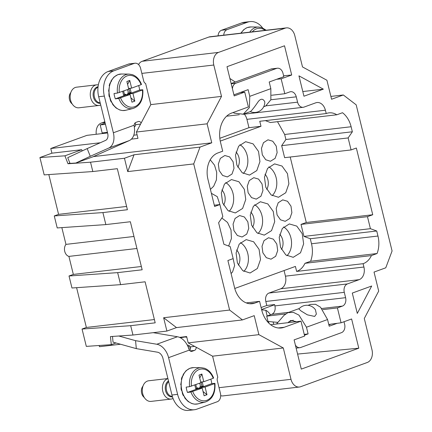 <?xml version="1.0" encoding="UTF-8"?>
<svg xmlns="http://www.w3.org/2000/svg" width="432" height="432" viewBox="0 0 432 432"><rect width="100%" height="100%" fill="white"/><g stroke="black" fill="none" stroke-linecap="round" stroke-linejoin="round"><path stroke-width="0.65" d="M120.523 344.245L99.446 346.696L99.149 345.497M82.048 329.033L86.308 346.383L111.31 344.66L110.435 336.582L132.975 335.027L130.68 325.685L82.048 329.033L86.368 327.461L76.599 287.68M61.846 227.621L65.961 244.382A6.917 5.033 83.4 0 0 64.735 251.375A6.917 5.033 83.4 0 0 68.915 256.397L73.337 274.412L69.017 275.983L71.966 287.998L120.604 284.65L145.109 281.799L155.191 322.834L130.68 325.685M48.816 174.571L58.585 214.358L54.265 215.93L57.213 227.939L105.851 224.591L130.356 221.74L142.16 269.784L117.65 272.635L69.017 275.983M100.294 142.749L50.765 148.511L51.916 153.182L39.922 157.54L44.183 174.89L92.821 171.542L117.326 168.691L127.408 209.731L102.902 212.582L54.265 215.93M50.765 148.511L86.951 135.351L107.579 132.948M347.441 283.921L268.969 293.053L280.714 288.781L359.186 279.655L347.441 283.921A6.917 5.033 83.4 0 0 344.288 292.34L345.6 297.68L274.903 305.899L274.579 304.565L266.798 305.473L261.101 307.546M268.969 293.053A6.917 5.033 83.4 0 0 265.815 301.466L266.798 305.473M280.714 288.781A10.379 7.555 83.4 0 0 285.444 276.156L363.917 267.03A10.379 7.555 83.4 0 1 359.186 279.655M284.062 270.545L285.444 276.156M234.77 288.473L295.412 266.42L296.638 271.426C300.208 270.157 302.983 267.451 304.965 263.309L371.423 255.577A20.758 15.104 83.4 0 1 363.096 263.693L363.917 267.03M311.51 243.761L310.279 238.734L376.731 231.001L377.968 236.034L311.51 243.761C312.952 249.934 312.655 255.76 310.613 261.252L304.965 263.309M310.279 238.734L303.966 236.412L301.012 224.402L306.283 222.485L290.207 157.021M285.903 139.504L352.361 131.776L348.127 137.932L351.076 149.942L284.623 157.675L281.675 145.66L285.903 139.504L284.666 134.476L277.506 121.678M352.361 131.776L351.124 126.743A22.831 16.616 83.4 0 0 342.49 112.725L336.836 114.777L270.383 122.51L265.361 120.631M220.255 141.102L260.993 126.29L259.762 121.284L326.219 113.551L325.399 110.214A10.379 7.555 83.4 0 0 317.012 102.524A10.379 7.555 83.4 0 0 315.749 102.821L304.009 107.093A6.917 5.033 83.4 0 1 303.172 107.293A6.917 5.033 83.4 0 1 297.578 102.163L296.266 96.822A6.917 5.033 83.4 0 0 290.677 91.692A6.917 5.033 83.4 0 0 289.834 91.892L284.801 93.722L281.146 78.84L276.691 79.272M210.411 189.373L213.673 186.257L216.416 179.906L216.713 172.346L214.504 165.143L210.249 159.781M228.631 246.019L231.417 238.577L231.012 229.954L227.513 222.431L221.854 218.003M239.215 244.102L236.083 252.958L237.422 263.034L242.735 270.648L250.085 273.008L257.369 268.493L260.507 259.54L259.087 249.372L253.643 241.79L246.197 239.62L239.215 244.102M224.462 184.043L221.335 192.899L222.669 202.981L227.983 210.595L235.332 212.954L242.617 208.44L245.754 199.481L244.339 189.313L238.891 181.732L231.449 179.566L224.462 184.043M238.653 146.173L235.521 155.029L236.86 165.11L242.174 172.719L249.523 175.084L256.808 170.57L259.945 161.611L258.525 151.443L253.082 143.861L245.635 141.691L238.653 146.173M253.406 206.226L250.274 215.087L251.608 225.164L256.927 232.778L264.271 235.138L271.555 230.623L274.698 221.665L273.278 211.502L267.829 203.915L260.388 201.749L253.406 206.226M282.344 228.415L279.218 237.271L280.552 247.347L285.865 254.961L293.215 257.321L300.499 252.806L303.637 243.853L302.222 233.685L296.773 226.103L289.332 223.933L282.344 228.415M267.592 168.356L264.465 177.212L265.799 187.294L271.112 194.908L278.462 197.267L285.746 192.753L288.884 183.794L287.469 173.626L282.02 166.045L274.579 163.879L267.592 168.356M246.742 234.106L248.756 228.361L247.855 221.837L244.366 216.967L239.593 215.557L235.084 218.435L233.075 224.132L233.939 230.612L237.362 235.499L242.087 237.001L246.742 234.106M219.872 204.563L217.264 196.646L211.383 193.325M231.082 273.532L232.556 271.976L234.614 265.567L233.14 258.52M231.995 174.047L234.004 168.302L233.102 161.779L229.619 156.908L224.845 155.504L220.336 158.382L218.327 164.074L219.191 170.554L222.61 175.441L227.34 176.942L231.995 174.047M260.933 196.231L262.948 190.485L262.046 183.967L258.557 179.091L253.784 177.687L249.275 180.565L247.266 186.262L248.13 192.742L251.554 197.629L256.279 199.125L260.933 196.231M275.686 256.289L277.7 250.544L276.793 244.021L273.31 239.15L268.537 237.74L264.028 240.619L262.019 246.316L262.883 252.796L266.306 257.683L271.031 259.184L275.686 256.289M289.877 218.419L291.886 212.674L290.984 206.15L287.501 201.28L282.728 199.87L278.219 202.748L276.21 208.445L277.074 214.925L280.492 219.812L285.223 221.314L289.877 218.419M275.125 158.36L277.139 152.615L276.237 146.092L272.749 141.221L267.975 139.817L263.466 142.695L261.457 148.387L262.321 154.867L265.745 159.754L270.47 161.255L275.125 158.36M266.733 189.41A10.589 7.706 83.4 0 0 264.967 174.22M281.486 249.464A10.589 7.706 83.4 0 0 279.715 234.274M252.542 227.281A10.589 7.706 83.4 0 0 250.776 212.09M237.789 167.227A10.589 7.706 83.4 0 0 236.023 152.032M223.603 205.097A10.589 7.706 83.4 0 0 221.837 189.907M238.351 265.151A10.589 7.706 83.4 0 0 236.585 249.961M272.187 195.664A16.605 12.085 83.4 0 0 273.618 194A16.605 12.085 83.4 0 0 268.839 166.876M286.94 255.722A16.605 12.085 83.4 0 0 288.371 254.059A16.605 12.085 83.4 0 0 283.586 226.935M257.996 233.539A16.605 12.085 83.4 0 0 259.427 231.876A16.605 12.085 83.4 0 0 254.648 204.746M243.243 173.48A16.605 12.085 83.4 0 0 244.679 171.817A16.605 12.085 83.4 0 0 239.895 144.693M229.057 211.351A16.605 12.085 83.4 0 0 230.488 209.687A16.605 12.085 83.4 0 0 225.709 182.563M243.805 271.409A16.605 12.085 83.4 0 0 245.236 269.746A16.605 12.085 83.4 0 0 240.457 242.622M274.903 305.899A6.917 5.033 -96.6 0 1 271.75 314.318L266.722 316.148L268.029 321.484L277.906 322.385M69.887 163.058L67.986 163.75L64.924 155.817L81.713 149.715L82.215 150.914M194.378 409.741L188.725 410.4A20.758 15.104 -96.6 0 1 171.947 395.01L162.934 358.312A6.917 4.676 70 0 0 157.583 352.215L136.318 348.635L135.556 340.664L156.821 344.245A15.223 10.287 70 0 1 168.588 357.653L177.606 394.357A20.758 15.104 83.4 0 0 194.378 409.741A20.758 15.104 83.4 0 0 196.9 409.142L217.264 401.738A6.917 5.033 83.4 0 0 220.417 393.32L217.307 380.641A3.461 2.516 83.4 0 1 217.793 377.314L212.603 356.184L283.3 347.96L291.001 379.323A10.379 7.555 83.4 0 0 299.392 387.018A10.379 7.555 83.4 0 0 300.65 386.716L367.265 362.491A10.379 7.555 83.4 0 0 371.995 349.866L364.289 318.503L378.697 291.082L374.031 272.074L385.771 267.802L392.078 250.97L356.184 104.836L343.321 94.975L331.576 99.247L326.911 80.239L302.497 66.933L294.797 35.57A10.379 7.555 83.4 0 0 286.405 27.88A10.379 7.555 83.4 0 0 285.147 28.177L218.533 52.407A10.379 7.555 83.4 0 0 213.802 65.027L221.508 96.39L207.101 123.817L136.404 132.041L137.959 138.364L131.404 139.131M194.611 346.378L190.204 346.891L190.528 348.273A3.461 2.516 -96.6 0 1 189.686 350.482M299.392 387.018L223.036 395.896A10.379 7.555 -96.6 0 1 220.693 395.674M265.199 318.519L266.717 320.738M221.508 96.39L150.811 104.614L136.404 132.041M218.079 35.829A6.917 5.033 -96.6 0 1 221.481 30.262L241.85 22.858A20.758 15.104 -96.6 0 1 244.372 22.259L250.025 21.6A20.758 15.104 83.4 0 0 247.509 22.199L227.14 29.608A6.917 5.033 83.4 0 0 223.733 35.17M135.005 123.001A3.461 2.516 -96.6 0 1 135.292 123.395L135.626 124.681A3.461 2.338 -110 0 1 134.32 126.851A3.461 2.338 -110 0 1 134.287 126.862M150.811 104.614L145.622 83.484A3.461 2.516 83.4 0 1 143.71 81.027L140.6 68.348A6.917 5.033 83.4 0 0 135.005 63.223L129.352 63.877A6.917 5.033 -96.6 0 0 128.509 64.076L108.146 71.485A20.758 15.104 -96.6 0 0 98.685 96.736L107.698 133.434A6.917 4.676 -110 0 1 105.559 140.4L87.183 148.592L90.272 156.298L108.643 148.1A15.223 10.287 -110 0 0 113.357 132.775L134.163 125.21A3.461 2.516 -96.6 0 1 135.864 122.407L138.262 121.538A3.461 2.516 -96.6 0 1 138.683 121.435A3.461 2.516 -96.6 0 1 140.951 122.742L141.372 122.585M138.521 64.562A10.379 7.555 -96.6 0 1 142.182 61.285L218.533 52.407M286.405 27.88L210.055 36.758A10.379 7.555 -96.6 0 0 208.796 37.06L142.182 61.285M219.818 138.289L248.972 127.683L246.926 119.345A10.379 7.555 83.4 0 0 244.274 114.14M260.993 126.29L248.972 127.683M134.044 154.764L124.459 158.252L127.737 171.596L134.044 154.764L200.027 147.091L211.766 142.819L207.101 123.817M58.585 214.358L126.603 206.442M65.961 244.382L133.974 236.471M136.928 248.486L68.915 256.397M73.337 274.412L141.35 266.501M154.381 319.55L86.368 327.461M51.916 153.182L81.713 149.715M39.922 157.54L64.924 155.817M102.902 212.582L105.851 224.591M124.459 158.252L90.526 162.2L92.821 171.542M90.526 162.2L67.986 163.75M117.65 272.635L120.604 284.65M93.415 156.589L211.766 142.819M271.571 95.261L284.801 93.722M321.824 308.491L342.446 306.094A6.917 5.033 83.4 0 0 345.6 297.68M266.722 316.148L285.493 313.961M322.79 309.625L337.414 307.924L342.446 306.094M328.876 324.934L331.204 324.092L341.069 322.807L337.414 307.924M328.768 324.486L330.917 324.194M297.589 354.073L358.792 348.192L351.616 318.973L341.069 322.807M358.792 348.192L301.282 369.112L294.106 339.887L304.652 336.053L300.996 321.17L284.218 327.272L278.262 327.964M270.626 324.702L300.996 321.17M246.235 302.897L259.578 301.342L261.711 310.019A24.214 17.626 83.4 0 0 281.281 327.969A24.214 17.626 83.4 0 0 284.218 327.272M240.268 92.518L244.728 92.086L248.384 106.969L231.606 113.071A24.214 17.626 83.4 0 0 220.574 142.528L222.701 151.2L217.912 152.944A21.794 15.86 83.4 0 0 207.976 179.453L214.612 206.48L219.888 204.563L214.304 205.211M244.728 92.086L234.182 95.926L227.005 66.701L284.515 45.787L291.692 75.006L281.146 78.84M283.603 75.784L291.692 75.006M87.183 148.592L67.727 157.664L70.027 163.399L75.827 163.031L92.875 156.827L129.249 140.605A15.223 10.287 70 0 0 134.244 126.619L134.163 125.21M343.321 94.975L330.885 96.422M163.631 317.736L176.494 327.596L166.909 331.079L163.631 317.736L229.613 310.057L193.72 163.922L127.737 171.596M193.72 163.922L200.027 147.091M323.347 89.154L298.944 75.854L303.944 96.212L323.347 89.154L302.8 91.546M357.296 313.421L352.296 293.063L371.698 286.006L357.296 313.421M296.638 271.426L363.096 263.693M259.578 301.342L254.788 303.086L249.426 303.707M219.888 204.563L222.836 216.572L218.608 222.728L223.9 244.28L230.213 246.602L233.161 258.611L227.891 260.528L234.527 287.555A21.794 15.86 83.4 0 0 252.142 303.712A21.794 15.86 83.4 0 0 254.788 303.086M336.836 114.777A20.758 15.104 83.4 0 0 328.973 112.865A20.758 15.104 83.4 0 0 326.219 113.551M348.127 137.932L281.675 145.66M301.012 224.402L367.47 216.67L372.74 214.753L356.351 148.025L351.076 149.942M372.74 214.753L306.283 222.485M367.47 216.67L370.418 228.685L303.966 236.412M376.731 231.001L370.418 228.685M310.613 261.252L377.071 253.525A22.831 16.616 83.4 0 0 377.968 236.034M377.071 253.525L371.423 255.577M166.909 331.079L132.975 335.027M229.613 310.057L242.476 319.918L176.494 327.596M212.603 356.184L188.19 342.878L186.635 336.55L179.55 337.376M188.19 342.878L258.887 334.654L283.3 347.96M242.476 319.918L254.221 315.652L258.887 334.654M115.954 342.97L111.31 344.66M180.333 337.743L186.683 336.733M296.519 321.694L290.79 320.431L288.041 322.677M304.241 334.395L308.108 333.887L306.466 327.218L298.939 315.095L293.36 312.358L287.896 312.649L283.97 315.392L276.491 324.022M306.466 327.218L327.553 319.545L320.555 307.233L315.554 304.285L310.554 304.409M307.39 314.842L301.109 310.991L298.89 309.004A10.379 10.379 0 0 1 315.436 309.782L316.37 314.08L314.663 316.429L307.39 314.842M296.125 348.111L299.9 347.674A6.917 5.033 -96.6 0 0 300.742 347.474L341.474 332.656A6.917 5.033 -96.6 0 0 344.628 324.243L344.012 321.737M327.553 319.545L329.195 326.219L337.084 323.352M308.108 333.887L304.447 335.221M299.9 347.674A6.917 5.033 -96.6 0 1 295.385 345.098M112.498 336.436L113.044 342.166L136.318 348.635M118.8 336.004L135.556 340.664M153.225 332.672L177.428 336.749A15.223 10.287 -110 0 1 188.827 348.829L189.394 350.087L168.588 357.653M196.187 347.236L196.187 347.614A3.461 2.516 -96.6 0 1 194.481 350.417L192.083 351.292A3.461 2.516 -96.6 0 1 191.662 351.389A3.461 2.516 -96.6 0 1 189.394 350.087M186.775 337.117A11.761 7.949 -110 0 0 185.587 337.133M187.315 345.168L187.553 345.141A3.461 2.338 -110 0 1 190.204 346.891M267.176 315.981L265.772 310.257L261.662 309.814M75.827 163.031L90.272 156.298M135.005 63.223A6.917 5.033 83.4 0 0 134.168 63.418L113.8 70.826A20.758 15.104 83.4 0 0 104.339 96.077L113.357 132.775M137.057 134.687A11.761 7.949 -110 0 1 135.923 134.941L133.79 135.189M105.165 123.125L100.186 124.934L102.152 132.943L107.428 132.332M100.186 124.934L105.462 124.324M102.346 132.921A5.189 3.505 -110 0 0 102.195 133.574M105.008 122.477L102.665 122.753A13.489 9.115 -110 0 0 101.25 123.082A13.489 9.115 -110 0 0 96.228 134.271M242.417 91.735L242.552 92.297M231.142 83.533L270.918 69.066A6.917 5.033 -96.6 0 1 271.755 68.866L277.409 68.213A6.917 5.033 -96.6 0 1 283.003 73.337L283.824 76.675L269.206 81.994L270.842 88.663L270.869 99.754L265.61 106.056L263.698 106.753M235.267 82.031L229.9 78.494M270.842 88.663L249.761 96.336L249.415 107.557L243.248 114.194L234.29 113.141L233.156 112.509M243.248 114.194L250.619 111.467C252.326 109.879 254.891 106.558 258.309 101.504C260.831 98.447 262.969 98.496 264.713 101.644L264.789 102.562A10.379 10.379 0 0 1 250.295 111.629M277.409 68.213A6.917 5.033 -96.6 0 0 276.572 68.407L235.834 83.225L231.196 83.765M232.432 88.787A6.917 5.033 -96.6 0 1 235.834 83.225M249.761 96.336L248.119 89.662L233.912 94.829M262.58 27.896A20.758 15.104 83.4 0 0 250.025 21.6M141.124 123.055L140.951 122.742M167.902 378.545L148.689 380.776A10.379 7.555 83.4 0 0 142.29 390.258A10.379 7.555 83.4 0 0 148.597 401.123A10.379 7.555 83.4 0 0 151.087 401.393L171.196 399.055A10.379 7.555 -96.6 0 1 168.712 398.785A10.379 7.555 -96.6 0 1 162.41 388.53A10.379 7.555 -96.6 0 1 167.918 378.616M144.299 397.51A6.917 5.033 -96.6 0 1 142.976 386.116M173.054 398.498A10.379 7.555 -96.6 0 1 171.196 399.055M190.912 391.997L187.483 392.467A17.766 12.928 -96.6 0 1 186.176 387.126L189.605 386.656A17.361 12.636 -96.6 0 1 201.296 367.702L193.709 367.616A18.328 13.338 -96.6 0 0 181.192 383.584A18.328 13.338 -96.6 0 0 192.31 403.612A18.328 13.338 -96.6 0 0 197.926 403.871L205.292 402.041A17.361 12.636 -96.6 0 1 199.973 401.798A17.361 12.636 -96.6 0 1 190.912 391.997L202.208 388.103L198.202 388.568L187.483 392.467M191.43 386.208A15.984 11.632 -96.6 0 1 204.973 369.452A15.984 11.632 -96.6 0 1 213.235 378.275L203.774 381.715L201.89 374.042L199.012 375.089L200.896 382.763L189.605 386.656M210.794 379.166A17.766 12.928 -96.6 0 1 211.793 383.621L201.08 387.52L200.912 386.856L200.065 386.953L200.399 388.314M214.655 383.362L211.793 383.621M189.848 368.334L186.122 370.645L183.168 374.468L183.514 374.431L183.508 375.116M181.321 379.345L181.861 377.444L183.514 374.431M180.716 384.815L181.699 379.393M181.154 384.793L181.051 388.687L181.397 390.398M181.769 390.064L182.547 393.925L183.314 395.577L183.897 395.885L185.026 398.315L188.179 401.555L191.965 403.601L194.665 404.147L197.926 403.871M194.805 384.977L195.728 388.741L198.04 387.898L198.202 388.568M195.637 404.158L195.291 404.174M203.774 381.715L200.729 382.072M201.01 382.455L201.949 386.267L203.224 386.014L202.241 382.012L200.837 382.52M203.224 386.014L200.912 386.856M192.742 391.543A15.984 11.632 -96.6 0 0 201.004 400.367A15.984 11.632 -96.6 0 0 214.547 383.611L205.081 387.056L201.08 387.52M202.208 388.103L204.093 395.777L206.966 394.729L205.081 387.056M198.04 387.898L195.68 388.546M199.724 377.989L201.89 374.042M201.949 386.267L200.065 386.953A2.938 2.138 -96.6 0 1 198.158 388.395M206.966 394.729L203.04 391.495M197.192 388.001A2.938 2.138 -96.6 0 1 196.02 384.766A2.938 2.138 -96.6 0 1 196.058 384.523M199.444 383.292A2.938 2.138 -96.6 0 1 200.254 386.181A2.938 2.138 -96.6 0 1 200.065 386.953M247.126 27.664L246.105 28.096M243.302 30.213L240.802 33.183M96.66 84.839L76.55 87.178A10.379 7.555 83.4 0 0 70.151 96.66A10.379 7.555 83.4 0 0 76.459 107.525A10.379 7.555 83.4 0 0 78.948 107.795L99.058 105.457A10.379 7.555 -96.6 0 1 96.568 105.187A10.379 7.555 -96.6 0 1 90.261 94.322A10.379 7.555 -96.6 0 1 96.66 84.839A10.379 7.555 -96.6 0 1 98.339 84.899M72.16 103.912A6.917 5.033 -96.6 0 1 70.832 92.518M100.715 104.998A10.379 7.555 -96.6 0 1 99.058 105.457M118.773 98.399L115.344 98.863A17.766 12.928 -96.6 0 1 114.032 93.528L117.461 93.058A17.361 12.636 -96.6 0 1 129.157 74.104L121.57 74.018A18.328 13.338 -96.6 0 0 109.048 89.98A18.328 13.338 -96.6 0 0 120.172 110.014A18.328 13.338 -96.6 0 0 125.788 110.273L133.153 108.443A17.361 12.636 -96.6 0 1 127.834 108.2A17.361 12.636 -96.6 0 1 118.773 98.399L130.07 94.5L126.063 94.97L115.344 98.863M119.291 92.605A15.984 11.632 -96.6 0 1 132.835 75.854A15.984 11.632 -96.6 0 1 141.097 84.672L131.63 88.117L129.746 80.444L126.873 81.491L128.758 89.165L117.461 93.058M138.65 85.563A17.766 12.928 -96.6 0 1 139.655 90.023L128.936 93.922L128.774 93.253L127.926 93.355L128.261 94.711M142.517 89.759L139.655 90.023M117.709 74.736L113.983 77.047L111.029 80.87L111.37 80.833L111.37 81.518M109.183 85.747L109.723 83.846L111.37 80.833M108.578 91.217L109.561 85.79M109.015 91.195L108.913 95.089L109.258 96.795M109.631 96.46L110.408 100.321L111.175 101.974L111.758 102.287L112.882 104.717L116.041 107.957L119.821 110.003L122.526 110.549L125.788 110.273M122.666 91.379L123.59 95.143L125.901 94.3L126.063 94.97M123.493 110.56L123.152 110.576M131.63 88.117L128.59 88.474M128.871 88.857L129.811 92.669L131.085 92.416L130.102 88.409L128.698 88.922M131.085 92.416L128.774 93.253M120.604 97.945A15.984 11.632 -96.6 0 0 128.866 106.769A15.984 11.632 -96.6 0 0 142.409 90.013L132.943 93.458L128.936 93.922M130.07 94.5L131.954 102.173L134.827 101.131L132.943 93.458M125.901 94.3L123.541 94.948M127.586 84.391L129.746 80.444M129.811 92.669L127.926 93.355A2.938 2.138 -96.6 0 1 126.02 94.792M134.827 101.131L130.901 97.891M125.053 94.397A2.938 2.138 -96.6 0 1 123.881 91.163A2.938 2.138 -96.6 0 1 123.919 90.92M127.305 89.689A2.938 2.138 -96.6 0 1 128.115 92.583A2.938 2.138 -96.6 0 1 127.926 93.355M273.105 321.948L273.694 324.346M265.772 310.257A11.761 7.949 70 0 1 270.448 314.793M270.859 99.781L296.266 96.822M297.578 102.163L266.204 105.813M246.926 119.345L325.399 110.214M265.815 301.466L344.288 292.34M271.75 314.318L288.754 312.341M219.035 387.693L291.001 379.323M141.836 73.402L213.802 65.027M208.796 37.06L285.147 28.177M284.666 134.476L351.124 126.743M261.581 309.49L274.622 304.749M288.749 321.862L293.279 320.215M171.947 395.01L177.606 394.357M156.821 344.245L177.428 336.749M192.083 351.292L191.236 351.389M194.481 350.417L190.145 350.924M268.969 323.266L268.542 321.532M196.187 347.614L196.603 347.463M98.685 96.736L104.339 96.077M108.643 148.1L129.249 140.605M108.146 71.485L113.8 70.826M104.879 121.948L102.665 122.753M276.572 68.407L270.918 69.066M241.85 22.858L247.509 22.199M140.573 124.108L135.626 124.681M134.654 126.684L134.282 126.819M128.509 64.076L134.168 63.418M221.481 30.262L227.14 29.608M172.476 396.873A8.359 6.086 -96.6 0 1 170.332 396.673A8.359 6.086 -96.6 0 1 165.326 389.297A8.359 6.086 -96.6 0 1 168.496 380.959M172.341 396.441A7.954 5.789 -96.6 0 1 171.05 396.203A7.954 5.789 -96.6 0 1 166.358 389.68A7.954 5.789 -96.6 0 1 168.68 381.71M249.755 32.141A17.361 12.636 -96.6 0 1 258.574 27.032L250.987 26.946A18.328 13.338 -96.6 0 0 241.169 33.14M252.261 31.849A15.984 11.632 -96.6 0 1 262.251 28.782A15.984 11.632 -96.6 0 1 265.216 30.343M100.294 103.28A8.359 6.086 -96.6 0 1 98.194 103.075A8.359 6.086 -96.6 0 1 93.112 94.462A8.359 6.086 -96.6 0 1 98.059 86.713M100.181 102.838A7.954 5.789 -96.6 0 1 98.912 102.605A7.954 5.789 -96.6 0 1 94.095 94.964A7.954 5.789 -96.6 0 1 97.999 87.242M187.925 346.432L189.74 346.221M189.545 350.303A27.475 3.208 -13.8 0 0 189.859 350.266M226.6 116.197L239.317 114.718M242.946 114.296L303.172 107.293M288.106 312.574L299.349 308.486M308.038 305.327L310.738 304.344M104.836 121.781L101.25 123.082M213.646 378.049C211.615 372.989 208.553 369.722 204.471 368.248L201.296 367.702M189.956 368.269L193.709 367.616M205.292 402.041C212.29 399.524 215.514 393.309 214.958 383.389M266.188 30.229L261.749 27.578L258.574 27.032M247.228 27.599L250.987 26.946M246.105 28.091L243.4 29.981M141.507 84.445C139.471 79.385 136.415 76.124 132.332 74.65L129.157 74.104M117.812 74.671L121.57 74.018M133.153 108.443C140.152 105.926 143.375 99.706 142.819 89.791M188.579 348.089L190.517 347.863"/></g></svg>
